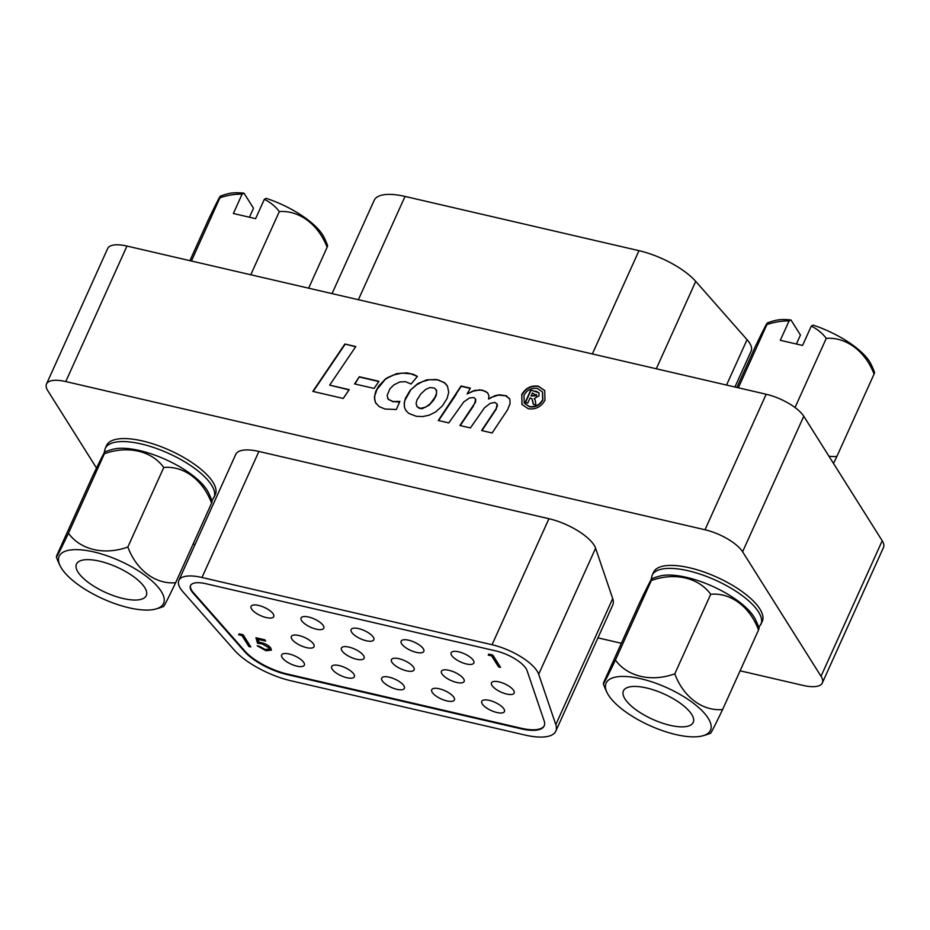<?xml version="1.0" encoding="UTF-8"?>
<svg xmlns="http://www.w3.org/2000/svg" width="930" height="930" viewBox="0 0 930 930"><rect width="100%" height="100%" fill="white"/><g stroke="black" fill="none" stroke-linecap="round" stroke-linejoin="round"><path stroke-width="1.4" d="M259.133 646.222L265.294 649.512L269.165 649.047L268.875 647.698L261.935 643.804L257.54 643.316L255.948 637.748L264.852 639.817L265.643 641.061L258.249 639.352L259.098 642.281L261.504 642.642C265.945 643.851 269.061 645.711 270.851 648.198L271.246 650.198L265.968 650.733L257.18 645.769L259.133 646.222M241.974 635.574L238.626 634.806L239.115 633.853L243.137 634.783L250.798 646.943L248.845 646.49L241.974 635.574L242.405 634.62M190.627 585.389A25.529 9.265 -155.7 0 0 191.766 590.469A25.529 9.265 -155.7 0 0 193.463 592.701L244.776 650.977A38.293 13.892 -155.7 0 0 287.335 674.029L521.3 728.26A38.293 13.892 -155.7 0 0 544.306 725.609M273.246 614.009A12.45 4.511 -155.7 0 0 261.388 606.232A12.45 4.511 -155.7 0 0 251.065 606.372A12.45 4.511 -155.7 0 0 251.565 608.976A12.45 4.511 -155.7 0 0 263.423 616.753A12.45 4.511 -155.7 0 0 273.745 616.613A12.45 4.511 -155.7 0 0 273.246 614.009M313.55 644.083A12.45 4.511 -155.7 0 0 301.692 636.318A12.45 4.511 -155.7 0 0 291.369 636.446A12.45 4.511 -155.7 0 0 291.869 639.061A12.45 4.511 -155.7 0 0 303.726 646.827A12.45 4.511 -155.7 0 0 314.049 646.687A12.45 4.511 -155.7 0 0 313.55 644.083M303.831 662.567A12.45 4.511 -155.7 0 0 291.974 654.801A12.45 4.511 -155.7 0 0 281.651 654.929A12.45 4.511 -155.7 0 0 282.15 657.545A12.45 4.511 -155.7 0 0 294.008 665.31A12.45 4.511 -155.7 0 0 304.331 665.171A12.45 4.511 -155.7 0 0 303.831 662.567M323.268 625.599A12.45 4.511 -155.7 0 0 311.411 617.834A12.45 4.511 -155.7 0 0 301.088 617.973A12.45 4.511 -155.7 0 0 301.587 620.577A12.45 4.511 -155.7 0 0 313.445 628.343A12.45 4.511 -155.7 0 0 323.768 628.215A12.45 4.511 -155.7 0 0 323.268 625.599M373.29 637.201A12.45 4.511 -155.7 0 0 361.445 629.436A12.45 4.511 -155.7 0 0 351.11 629.563A12.45 4.511 -155.7 0 0 351.621 632.179A12.45 4.511 -155.7 0 0 363.467 639.945A12.45 4.511 -155.7 0 0 373.802 639.805A12.45 4.511 -155.7 0 0 373.29 637.201M423.324 648.803A12.45 4.511 -155.7 0 0 411.467 641.026A12.45 4.511 -155.7 0 0 401.144 641.165A12.45 4.511 -155.7 0 0 401.644 643.769A12.45 4.511 -155.7 0 0 413.501 651.546A12.45 4.511 -155.7 0 0 423.824 651.407A12.45 4.511 -155.7 0 0 423.324 648.803M473.347 660.393A12.45 4.511 -155.7 0 0 461.489 652.628A12.45 4.511 -155.7 0 0 451.166 652.767A12.45 4.511 -155.7 0 0 451.666 655.371A12.45 4.511 -155.7 0 0 463.524 663.137A12.45 4.511 -155.7 0 0 473.847 663.009A12.45 4.511 -155.7 0 0 473.347 660.393M363.572 655.685A12.45 4.511 -155.7 0 0 351.726 647.908A12.45 4.511 -155.7 0 0 341.391 648.047A12.45 4.511 -155.7 0 0 341.903 650.651A12.45 4.511 -155.7 0 0 353.749 658.428A12.45 4.511 -155.7 0 0 364.083 658.289A12.45 4.511 -155.7 0 0 363.572 655.685M413.606 667.275A12.45 4.511 -155.7 0 0 401.748 659.51A12.45 4.511 -155.7 0 0 391.425 659.649A12.45 4.511 -155.7 0 0 391.925 662.253A12.45 4.511 -155.7 0 0 403.783 670.019A12.45 4.511 -155.7 0 0 414.106 669.891A12.45 4.511 -155.7 0 0 413.606 667.275M463.628 678.877A12.45 4.511 -155.7 0 0 451.771 671.111A12.45 4.511 -155.7 0 0 441.448 671.239A12.45 4.511 -155.7 0 0 441.948 673.855A12.45 4.511 -155.7 0 0 453.805 681.62A12.45 4.511 -155.7 0 0 464.128 681.481A12.45 4.511 -155.7 0 0 463.628 678.877M513.651 690.479A12.45 4.511 -155.7 0 0 501.805 682.701A12.45 4.511 -155.7 0 0 491.47 682.841A12.45 4.511 -155.7 0 0 491.982 685.445A12.45 4.511 -155.7 0 0 503.827 693.222A12.45 4.511 -155.7 0 0 514.162 693.083A12.45 4.511 -155.7 0 0 513.651 690.479M353.853 674.157A12.45 4.511 -155.7 0 0 342.007 666.392A12.45 4.511 -155.7 0 0 331.673 666.531A12.45 4.511 -155.7 0 0 332.184 669.135A12.45 4.511 -155.7 0 0 344.03 676.9A12.45 4.511 -155.7 0 0 354.365 676.773A12.45 4.511 -155.7 0 0 353.853 674.157M403.887 685.759A12.45 4.511 -155.7 0 0 392.03 677.993A12.45 4.511 -155.7 0 0 381.707 678.121A12.45 4.511 -155.7 0 0 382.207 680.737A12.45 4.511 -155.7 0 0 394.053 688.502A12.45 4.511 -155.7 0 0 404.387 688.363A12.45 4.511 -155.7 0 0 403.887 685.759M453.91 697.361A12.45 4.511 -155.7 0 0 442.052 689.583A12.45 4.511 -155.7 0 0 431.729 689.723A12.45 4.511 -155.7 0 0 432.229 692.327A12.45 4.511 -155.7 0 0 444.087 700.104A12.45 4.511 -155.7 0 0 454.41 699.965A12.45 4.511 -155.7 0 0 453.91 697.361M503.932 708.951A12.45 4.511 -155.7 0 0 492.086 701.185A12.45 4.511 -155.7 0 0 481.752 701.325A12.45 4.511 -155.7 0 0 482.252 703.929A12.45 4.511 -155.7 0 0 494.109 711.694A12.45 4.511 -155.7 0 0 504.444 711.566A12.45 4.511 -155.7 0 0 503.932 708.951M491.61 655.859L488.227 655.069L488.727 654.104L492.784 655.046L500.549 667.368L498.573 666.903L491.61 655.859L492.051 654.883M269.165 649.047L269.654 647.954L269.363 646.617L268.875 647.698M259.098 642.27L258.04 642.235L256.796 637.957M271.362 649.57L267.026 649.768M193.219 593.247L244.532 651.523A38.293 13.892 -155.7 0 0 287.091 674.564L521.056 728.806A38.293 13.892 -155.7 0 0 544.19 725.888A38.293 13.892 -155.7 0 0 544.178 720.983L527.066 670.646A25.529 9.265 -155.7 0 0 495.969 650.954L205.914 583.715A25.529 9.265 -155.7 0 0 190.487 585.656A25.529 9.265 -155.7 0 0 191.522 591.003A25.529 9.265 -155.7 0 0 193.219 593.247L193.463 592.701M262.365 642.863L261.935 643.804M266.433 649.721L265.968 650.733M249.914 645.548L248.845 646.49M258.04 642.235L257.54 643.316M249.333 645.408L242.556 634.655M258.691 638.387L258.249 639.352M499.666 665.961L498.573 666.903M499.061 665.822L492.191 654.906M538.691 674.262A38.293 13.892 -155.7 0 0 492.04 644.723L201.984 577.484A38.293 13.892 -155.7 0 0 178.851 580.401A38.293 13.892 -155.7 0 0 180.408 588.434A38.293 13.892 -155.7 0 0 182.954 591.794L234.267 650.058A51.057 18.519 -155.7 0 0 291.02 680.795L524.973 735.037A51.057 18.519 -155.7 0 0 555.815 731.143A51.057 18.519 -155.7 0 0 555.803 724.61L538.691 674.262L595.595 548.235L612.707 598.583A51.057 18.519 24.3 0 1 612.719 605.116L555.815 731.143M178.851 580.401L235.755 454.375A38.293 13.892 24.3 0 1 258.889 451.457L548.944 518.707A38.293 13.892 24.3 0 1 595.595 548.235M121.074 561.441A57.265 20.774 24.3 0 1 155.601 609.069A57.265 20.774 24.3 0 1 101.672 598.257A57.265 20.774 24.3 0 1 60.206 565.986A57.265 20.774 24.3 0 1 121.074 561.441M68.471 533.262L104.392 453.724A57.916 1.197 -65.2 0 0 104.892 451.852A57.916 1.197 -65.2 0 0 92.849 475.637L56.928 555.175A57.916 1.197 -65.2 0 0 56.381 557.024A57.916 1.197 -65.2 0 0 68.471 533.262A57.916 47.325 -32.2 0 0 127.852 547.026A57.916 46.128 83.4 0 0 175.665 582.703A57.916 1.197 114.8 0 1 163.622 606.476A82.7 82.7 0 0 1 155.601 609.069M127.852 547.026L163.761 467.488A57.916 47.325 -32.2 0 0 104.392 453.724M175.665 582.703L211.587 503.165A57.916 46.128 83.4 0 0 163.761 467.488M76.609 563.812A38.293 13.892 -155.7 0 0 76.469 564.092A38.293 13.892 -155.7 0 0 105.276 592.329A38.293 13.892 -155.7 0 0 146.138 595.886A38.293 13.892 -155.7 0 0 146.277 595.607A38.293 13.892 -155.7 0 0 117.471 567.37A38.293 13.892 -155.7 0 0 76.609 563.812M104.892 451.852A82.7 82.7 0 0 1 112.902 449.271A57.265 20.774 24.3 0 1 166.842 460.083A57.265 20.774 24.3 0 1 208.308 492.342A82.7 82.7 0 0 1 212.121 501.317A57.916 1.197 114.8 0 1 211.587 503.165M668.019 688.246A57.265 20.774 24.3 0 1 702.557 735.863A57.265 20.774 24.3 0 1 648.617 725.051A57.265 20.774 24.3 0 1 607.15 692.792A57.265 20.774 24.3 0 1 668.019 688.246M615.428 660.067L651.337 580.518A57.916 1.197 -65.2 0 0 651.837 578.658A57.916 1.197 -65.2 0 0 639.794 602.431L603.884 681.981A57.916 1.197 -65.2 0 0 603.338 683.817A57.916 1.197 -65.2 0 0 615.428 660.067A57.916 47.325 -32.2 0 0 674.796 673.832A57.916 46.128 83.4 0 0 722.622 709.509A57.916 1.197 114.8 0 1 710.567 733.282A82.7 82.7 0 0 1 702.557 735.863M674.796 673.832L710.706 594.282A57.916 47.325 -32.2 0 0 651.337 580.518M722.622 709.509L758.531 629.959A57.916 46.128 83.4 0 0 710.706 594.282M623.553 690.618A38.293 13.892 -155.7 0 0 623.426 690.885A38.293 13.892 -155.7 0 0 652.221 719.134A38.293 13.892 -155.7 0 0 693.083 722.68A38.293 13.892 -155.7 0 0 693.222 722.401A38.293 13.892 -155.7 0 0 664.427 694.164A38.293 13.892 -155.7 0 0 623.553 690.618M651.837 578.658A82.7 82.7 0 0 1 659.858 576.065A57.265 20.774 24.3 0 1 713.787 586.876A57.265 20.774 24.3 0 1 755.253 619.148A82.7 82.7 0 0 1 759.078 628.11A57.916 1.197 114.8 0 1 758.531 629.959M332.057 293.613L374.186 200.322A51.057 18.519 24.3 0 1 405.027 196.428L638.98 250.67A51.057 18.519 24.3 0 1 695.733 281.395L747.046 339.671A38.293 13.892 24.3 0 1 751.149 351.052L734.921 387.008M828.944 456.2A59.276 47.221 83.4 0 0 836.884 456.444A59.276 1.221 114.8 0 1 833.501 463.454M811.297 326.093A82.677 37.037 103.1 0 1 813.204 325.14A57.648 20.913 -155.7 0 1 869.573 361.63A57.648 20.913 -155.7 0 1 870.817 363.828A83.665 83.665 0 0 1 874.549 372.384A59.276 1.221 114.8 0 1 874.084 374.046A59.276 47.221 83.4 0 0 826.259 338.369A59.276 48.441 -32.2 0 0 811.297 326.093L802.555 345.449L780.317 340.299L789.059 320.943A59.276 48.441 -32.2 0 0 766.89 324.605A59.276 1.221 -65.2 0 0 767.32 322.931A59.276 1.221 -65.2 0 0 755.346 346.518L736.862 387.45M766.89 324.605L738.362 387.798M826.259 338.369L795.034 407.526M874.084 374.046L836.884 456.444M789.059 320.943A82.677 37.037 -76.9 0 1 790.977 319.99A57.648 20.913 -155.7 0 0 774.946 320.536A83.665 83.665 0 0 0 767.32 322.931M790.977 319.99L800.451 335.033L796.394 344.019M126.968 246.066L65.774 381.567A31.911 11.579 -155.7 0 0 46.5 384.009L107.682 248.496A31.911 11.579 24.3 0 1 126.968 246.066L766.181 394.25A31.911 11.579 24.3 0 1 803.776 416.256L882.21 540.772A31.911 11.579 24.3 0 1 883.5 547.456L822.318 682.969A31.911 11.579 -155.7 0 0 821.027 676.273L882.21 540.772M65.774 381.567L704.998 529.763L766.181 394.25M349.192 389.658L329.673 385.136L355.795 346.553L344.879 344.019L312.829 391.402L343.251 398.459L349.192 389.658M359.305 376.755L354.574 383.904L374.093 388.426L378.928 381.3L359.305 376.755L354.923 383.985M399.865 401.411L392.983 401.504L388.298 399.296L387.113 395.517L389.856 388.914L393.878 384.88L399.83 381.963L405.515 381.695L411.083 384.009L417.396 376.429L413.664 374.43L406.956 372.884L396.633 373.651L385.776 378.708L378.615 386.09L375.708 391.518L374.406 397.203L375.476 402.539L379.115 406.55L384.95 409.026L396.32 409.514L399.865 401.411M416.419 416.326L422.801 416.559L429.102 415.199L435.659 411.967L442.517 405.759L447.132 398.354L448.713 392.286L447.504 386.241L444.308 382.555L436.519 379.51L426.754 379.847L417.744 383.625L410.235 390.251L405.445 398.296L404.201 403.097L404.48 407.34L405.852 410.479L408.805 413.432L416.419 416.326M448.795 422.918L463.698 401.969L469.441 397.982L473.916 397.552L475.672 399.319L474.556 403.585L459.908 425.498L470.406 427.928L484.472 407.805L490.191 403.364L494.9 402.423L497.178 404.306L496.167 408.596L481.624 430.532L492.121 432.973L507.524 409.874L510.093 403.678L509.849 399.33L506.35 395.808L499.608 394.808L494.644 395.808L488.552 399.028L488.948 395.843L487.587 392.704L481.949 390.042L474.358 390.426L467.093 393.936L470.394 388.147L461.059 385.985L438.297 420.488L448.795 422.918M521.649 394.773C525.462 388.054 531.042 385.206 538.389 386.229L544.713 390.507L544.992 400.179C541.179 406.887 535.587 409.735 528.24 408.723L521.916 404.399L521.835 395.087C525.648 388.368 531.239 385.52 538.586 386.543L538.389 386.229M46.5 384.009A31.911 11.579 -155.7 0 0 47.79 390.693L96.499 468.023M803.776 416.256L742.593 551.769L821.027 676.273M740.094 670.809L803.032 685.398A31.911 11.579 -155.7 0 0 822.318 682.969M621.356 643.281L597.944 637.852M195.079 544.457L193.138 544.004M742.593 551.769A31.911 11.579 -155.7 0 0 704.998 529.763M487.762 393.006L485.03 391.135L479.183 389.74M479.38 390.054L473.486 391.053L467.093 393.936M447.167 385.671L445.389 383.486M445.586 383.799L444.308 382.555M444.494 382.869L438.1 379.87M438.297 380.184L436.519 379.51M417.303 376.545L416.222 375.708M416.419 376.022L410.7 373.79L401.865 373.093L393.471 374.988L387.229 377.801M399.702 401.772L398.121 401.679M509.559 398.691L505.536 395.773L497.655 395.041M497.852 395.343L496.632 395.25M387.426 378.115L386.427 378.289M386.624 378.603L384.439 379.87M384.636 380.172L377.01 389.368L374.732 395.959L374.662 399.981M496.887 403.678L497.283 405.352M496.829 395.564L490.552 397.68M470.266 388.391L461.257 386.299L455.967 394.192M436.716 379.824L429.358 379.696L422.325 381.684L416.594 384.869L410.235 390.251M398.307 401.993L392.983 401.504M475.753 399.377L475.59 402.051L473.277 405.654M410.432 390.565L404.69 400.725M393.181 401.818L388.298 399.296M375.011 400.993L375.29 401.934M497.48 405.654L496.167 408.596M496.364 408.909L481.973 430.613M490.749 397.994L488.552 399.028M456.165 394.494L438.646 420.569M404.887 401.028L404.318 402.33M404.515 402.644L404.19 403.887M404.387 404.19L404.48 407.34M378.766 381.533L359.503 377.057M388.496 399.609L387.624 398.238M349.041 389.891L329.673 385.136M355.632 346.785L344.879 344.019M760.926 624.425A59.671 21.646 24.3 0 0 688.2 570.764A59.671 21.646 24.3 0 0 652.151 575.31L653.499 572.334A59.671 21.646 24.3 0 1 716.786 577.158A59.671 21.646 24.3 0 1 762.263 621.438L758.892 627.622M213.97 497.62A59.671 21.646 24.3 0 0 141.255 443.959A59.671 21.646 24.3 0 0 105.206 448.516L106.543 445.528A59.671 21.646 24.3 0 1 169.841 450.353A59.671 21.646 24.3 0 1 215.318 494.644L211.947 500.817M522.021 404.55L521.835 395.087M473.475 405.968L460.257 425.58M376.336 403.864L375.929 403.097M345.077 344.333L313.178 391.483M404.875 408.258L405.968 410.63M538.586 386.543L544.806 390.67M416.756 406.34L419.325 408.34L422.29 408.689L429.242 405.096L433.729 400.04L436.275 395.424L436.635 390.53L434.403 388.054L429.869 387.566L425.824 389.345L420.895 393.855L417.024 399.853L416.082 403.469L417.14 406.77L420.593 408.363L425.963 407.003L430.427 403.527L434.961 397.343L436.6 393.204L436.205 389.717M524.299 403.178L529.437 406.782C535.331 407.596 539.819 405.317 542.888 399.947L542.539 392.053M523.95 395.297L524.206 403.027L529.251 406.468C535.134 407.282 539.621 405.003 542.69 399.644L542.434 391.89L537.366 388.484C531.483 387.659 527.019 389.926 523.95 395.297M534.948 399.319L534.227 398.54L535.296 400.342L535.854 404.899L533.262 404.294L532.065 398.982L530.693 398.11L530.077 397.97L527.787 403.027L525.194 402.423L530.774 390.054L538.981 392.786L539.005 395.808L534.227 398.54L534.855 399.156M525.497 402.492L530.972 390.368L537.087 391.553M537.273 391.867L539.075 392.948M533.413 404.329L532.878 402.004M533.076 402.306L532.158 399.144M531.088 395.715L536.343 395.366L532.355 392.902L531.286 396.029L536.529 395.68L536.378 394.46M536.529 395.68L536.494 394.611M264.341 199.299A82.677 37.037 103.1 0 1 266.259 198.346A57.648 20.913 -155.7 0 1 322.617 234.825A57.648 20.913 -155.7 0 1 323.873 237.022A83.665 83.665 0 0 1 327.604 245.59A59.276 1.221 114.8 0 1 327.127 247.252A59.276 47.221 83.4 0 0 279.314 211.575A59.276 48.441 -32.2 0 0 264.341 199.299L255.599 218.655L233.372 213.493L242.102 194.138A59.276 48.441 -32.2 0 0 219.945 197.811A59.276 1.221 -65.2 0 0 220.364 196.125A59.276 1.221 -65.2 0 0 208.39 219.724L189.906 260.656M219.945 197.811L191.406 261.005M279.314 211.575L250.775 274.769M327.127 247.252L308.644 288.184M242.102 194.138A82.677 37.037 -76.9 0 1 244.02 193.196A57.648 20.913 -155.7 0 0 228.001 193.742A83.665 83.665 0 0 0 220.364 196.125M244.02 193.196L253.506 208.239L249.438 217.225M555.803 724.61L612.707 598.583M201.984 577.484L258.889 451.457M492.04 644.723L548.944 518.707M747.046 339.671L726.551 385.067M695.733 281.395L656.289 368.768M405.027 196.428L358.387 299.716M638.98 250.67L592.352 353.946M56.381 557.024A82.7 82.7 0 0 0 60.206 565.986M603.338 683.817A82.7 82.7 0 0 0 607.15 692.792M105.206 448.516L104.032 453.119M652.151 575.31L650.977 579.925"/></g></svg>
